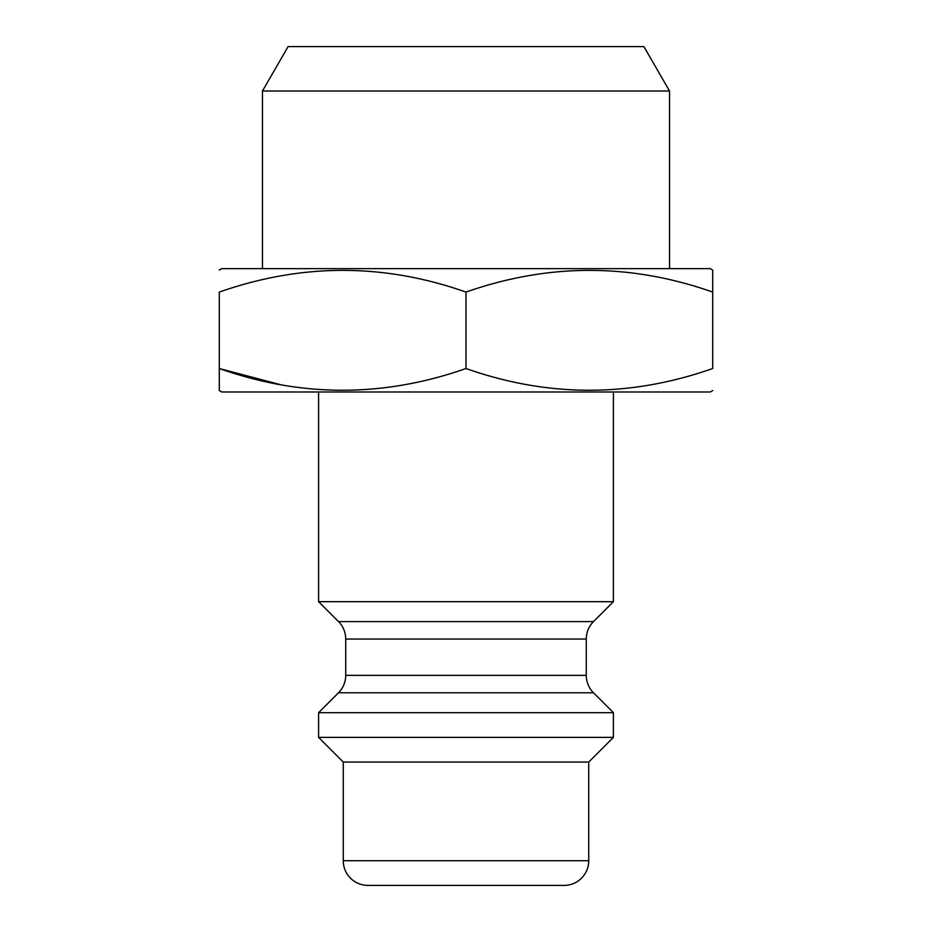 <?xml version="1.0" encoding="UTF-8"?>
<svg xmlns="http://www.w3.org/2000/svg" width="932" height="932" viewBox="0 0 932 932"><rect width="100%" height="100%" fill="white"/><g stroke="black" fill="none" stroke-linecap="round" stroke-linejoin="round"><path stroke-width="1.4" d="M219.3 270.059L221.758 268.637L710.242 268.637L712.7 270.059L712.7 292.089C630.673 263.15 548.435 263.15 466 292.089C383.972 263.15 301.735 263.15 219.3 292.089L219.3 368.524C301.327 397.475 383.565 397.475 466 368.524C548.028 397.475 630.265 397.475 712.7 368.524L712.7 270.059M669.537 268.637L669.537 91.01L262.463 91.01L262.463 268.637M262.463 91.01L288.105 46.6L643.896 46.6L669.537 91.01M613.407 601.688L318.593 601.688L338.502 621.597A24.675 24.675 0 0 1 345.725 639.049L345.725 675.351A24.675 24.675 0 0 1 338.502 692.791L318.593 712.7L613.407 712.7L593.498 692.791A24.675 24.675 0 0 1 586.275 675.351L586.275 639.049A24.675 24.675 0 0 1 593.498 621.597L613.407 601.688L613.407 391.988M367.93 885.4L564.07 885.4L367.93 885.4A24.675 24.675 0 0 1 343.267 860.725L343.267 762.05L318.593 737.375L613.407 737.375L613.407 712.7M318.593 737.375L318.593 712.7M343.267 762.05L588.733 762.05L613.407 737.375M564.07 885.4A24.675 24.675 0 0 0 588.733 860.725L588.733 762.05M280.346 384.636L219.3 368.524L219.3 390.566L221.758 391.988L710.242 391.988L712.7 390.566M318.593 601.688L318.593 391.988M466 368.524L466 292.089M338.502 692.791L593.498 692.791M343.267 860.725L588.733 860.725M338.502 621.597L593.498 621.597M345.725 675.351L586.275 675.351M345.725 639.049L586.275 639.049"/></g></svg>
